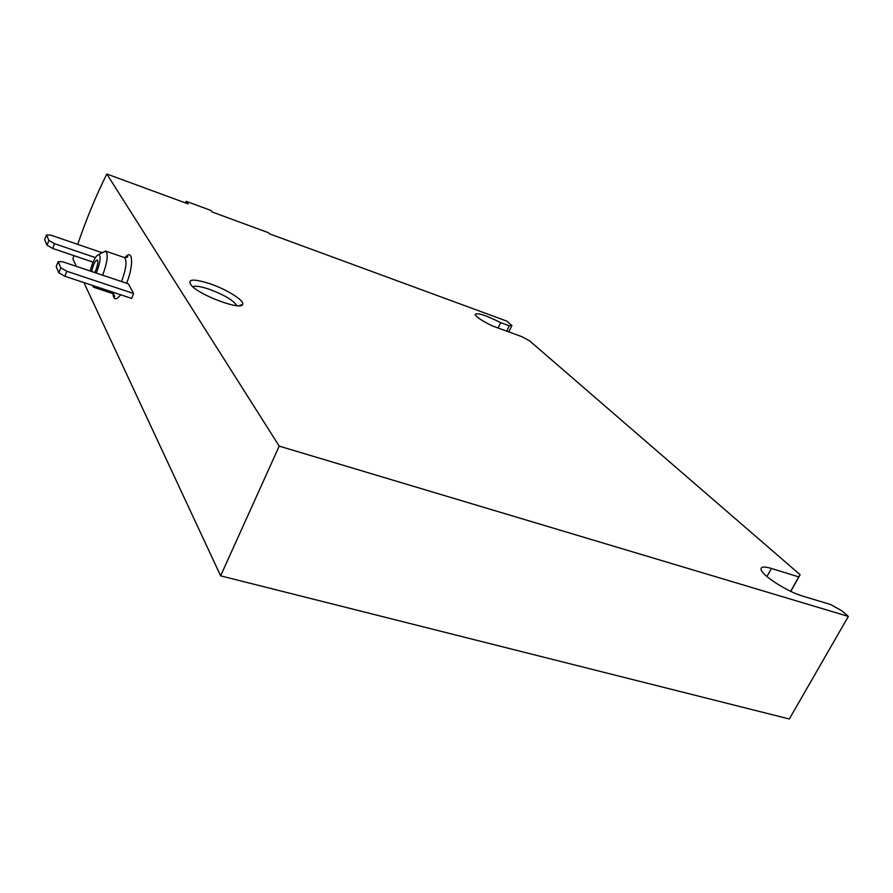 <?xml version="1.0" encoding="UTF-8"?>
<svg xmlns="http://www.w3.org/2000/svg" width="893" height="893" viewBox="0 0 893 893"><rect width="100%" height="100%" fill="white"/><g stroke="black" fill="none" stroke-linecap="round" stroke-linejoin="round"><path stroke-width="1.34" d="M83.931 282.59L220.627 575.84L279.196 446.12L106.803 174.001C96.053 195.645 86.342 219.098 77.691 244.358M73.94 255.655L72.902 258.937L76.363 266.371M66.819 271.26L64.821 276.25L131.617 298.407L133.637 293.529L66.819 271.26L60.813 267.777L58.145 261.682L62.588 261.738L128.335 283.829L133.637 293.529M209.833 283.695C192.955 278.426 186.793 279.007 191.348 285.425C200.166 295.572 241.4 310.753 242.606 304.413C244.95 300.785 226.8 289.388 209.833 283.695M279.196 446.12L848.35 616.416L841.786 610.745L830.546 604.505L802.695 596.1C787.459 591.78 761.885 575.349 761.07 569.544C760.568 566.631 764.017 566.262 771.429 568.461L798.733 576.889L800.128 574.724L529.46 340.724L521.702 336.605L492.289 325.889C482.399 321.056 476.672 317.305 475.121 314.637C476.84 312.293 485.357 314.972 500.649 322.652L509.267 325.811L511.89 325.532L506.744 321.089L269.429 233.81L268.469 232.727L212.132 211.987L210.86 210.413L186.146 201.316L185.32 202.878M106.803 174.001L188.144 203.917L186.146 201.316M220.627 575.84L789.312 718.999L848.35 616.416M508.809 331.906L511.89 325.532M790.774 591.367L800.128 574.724M506.699 331.136L509.267 325.811M498.071 327.999L500.649 322.652M790.64 591.3L798.733 576.889M236.678 305.663L236.533 305.227C232.839 299.992 223.696 294.645 209.107 289.198C200.769 286.419 195.299 285.593 192.709 286.731M91.689 271.517C93.118 264.819 94.959 260.968 97.214 259.975C98.319 261.214 97.895 264.551 95.931 269.987L94.725 272.532M90.137 270.992C92.883 261.069 95.819 255.543 98.933 254.416C101.021 256.291 100.329 262.084 96.835 271.807L96.31 273.068M103.03 252.328L105.72 251.134C108.41 254.103 107.394 262.118 102.684 275.156L102.662 275.2M95.852 286.541L93.698 287.267L92.425 285.403M93.062 262.14L52.698 248.455L47.028 245.195L44.65 239.659L46.503 234.948L50.767 235.127L102.193 252.752M95.406 257.597L54.573 243.689L48.892 240.44L46.503 234.948M52.698 248.455L54.573 243.689M47.028 245.195L48.892 240.44M64.821 276.25L58.826 272.778L56.192 266.616L58.145 261.682M58.826 272.778L60.813 267.777M120.633 294.768C116.135 300.483 113.578 300.137 112.976 293.708M124.953 257.686C132.767 247.495 134.117 264.964 126.616 283.248M766.942 576.543L771.429 568.461M121.56 281.496L121.537 281.541C126.27 268.547 127.208 260.555 124.384 257.541L105.72 251.134M114.639 292.77L112.418 293.473C114.706 295.516 115.297 296.599 114.192 296.699L113.177 293.819M239.045 305.752L242.606 304.413M92.66 285.481L93.497 287.178M98.933 254.416L105.497 251.078M93.698 287.267L112.418 293.473M125.176 257.72L127.744 256.023C127.956 257.084 126.839 257.597 124.384 257.541"/></g></svg>
